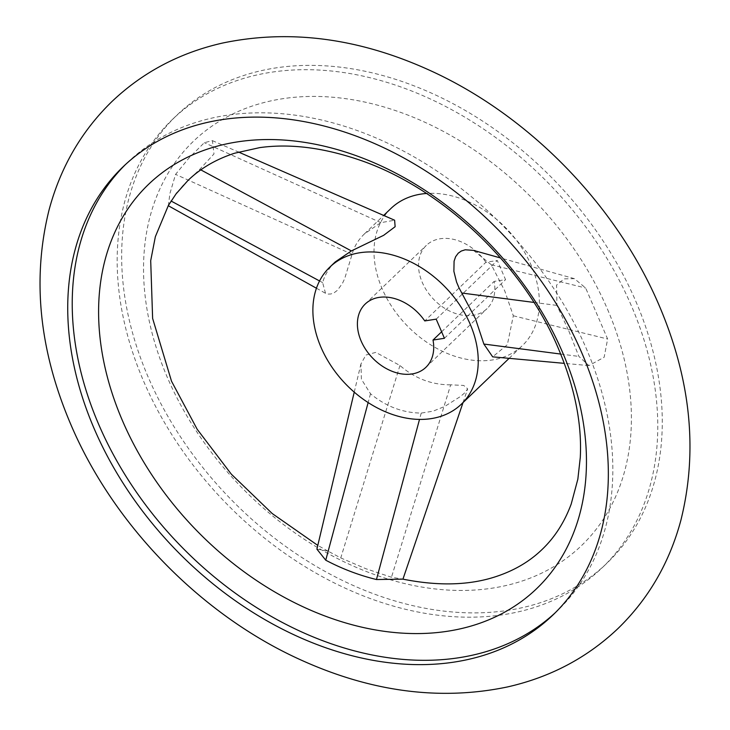 <?xml version="1.0" encoding="UTF-8"?>
<svg xmlns="http://www.w3.org/2000/svg" width="730" height="730" viewBox="0 0 730 730"><rect width="100%" height="100%" fill="white"/><g stroke="black" fill="none" stroke-linecap="round" stroke-linejoin="round"><path stroke-width="0.55" stroke-dasharray="3.65 2.74" d="M635.775 301.216A310.515 227.094 46.2 0 1 606.958 563.177A310.515 227.094 46.2 0 1 148.154 377.036A310.515 227.094 46.2 0 1 176.97 115.075A310.515 227.094 46.2 0 1 635.775 301.216M316.902 549.142L327.989 551.123L340.755 557.93L365.776 568.688L391.472 577.257L402.942 579.145M568.834 331.037L578.89 356.423L588.928 365.602L604.148 357.253L607.634 339.021L585.67 288.012L574.355 278.65L564.153 278.86L556.57 285.101L556.926 305.414L568.834 331.037M607.497 309.228A280.22 204.938 46.2 0 1 492.823 588.07A280.22 204.938 46.2 0 1 167.444 377.647A280.22 204.938 46.2 0 1 282.118 98.805A280.22 204.938 46.2 0 1 607.497 309.228M177.025 192.62L183.951 184.361L199.801 169.323L213.981 153.939L212.412 140.644L204.309 142.679L188.933 158.063L175.565 174.361L169.88 193.651L168.411 205.395M555.256 612.744A310.515 227.094 -133.8 0 0 557.519 610.608A310.515 227.094 -133.8 0 0 586.336 348.657A310.515 227.094 -133.8 0 0 127.54 162.516A310.515 227.094 -133.8 0 0 125.314 164.688M631.277 305.532A310.515 227.094 -133.8 0 0 172.481 119.391A310.515 227.094 -133.8 0 0 143.664 381.343A310.515 227.094 -133.8 0 0 602.46 567.484A310.515 227.094 -133.8 0 0 631.277 305.532M390.915 208.497A94.982 69.469 -133.8 0 0 382.1 288.624A94.982 69.469 -133.8 0 0 522.443 345.555A94.982 69.469 -133.8 0 0 531.258 265.428A94.982 69.469 -133.8 0 0 426.557 193.477M473.487 250.381L491.345 264.771L504.74 290.868L513.318 315.78L507.377 344.67L492.668 356.842M335.225 261.933C328.993 267.946 324.795 274.845 322.633 282.61L325.516 293.287L327.998 294.099L330.945 293.971L334.167 292.748L337.397 290.321L342.47 283.34L344.67 278.641L352.088 254.341C354.059 246.767 358.174 239.951 364.434 233.901L380.841 222.659L394.62 220.223M485.888 262.28A43.837 32.056 -133.8 0 0 426.329 245.399A43.837 32.056 -133.8 0 0 422.259 282.373A43.837 32.056 -133.8 0 0 487.029 308.653A43.837 32.056 -133.8 0 0 494.128 281.415L505.543 279.636L497.303 260.5L485.888 262.28L424.769 320.926M441.632 331.785L494.128 281.415M450.675 384.82C431.759 384.902 414.859 378.459 399.958 365.493L375.804 352.38L365.876 355.045L360.93 364.005L361.405 379.244L370.502 393.762C385.741 406.4 402.641 412.842 421.219 413.089L433.045 411.173L444.734 406.446L460.621 396.399L464.389 393.151L467.693 388.862L463.696 385.44L450.675 384.82L391.472 577.257M436.184 319.147L497.303 260.5M444.424 338.282L505.543 279.636M380.841 222.659L204.309 142.679M352.088 254.341L175.565 174.361M200.814 169.871L199.801 169.323M322.633 282.61L319.558 280.959M399.958 365.493L340.755 557.93M370.502 393.762L368.139 402.549M421.219 413.089L419.522 419.394M491.345 264.771L585.67 288.012M533.895 302.421L556.926 305.414M513.318 315.78L607.634 339.021M560.704 354.059L578.89 356.423M327.989 551.123L317.796 545.401M123.041 166.823L127.54 162.516M172.481 119.391L176.97 115.075M364.434 233.901L383.67 215.441M425.909 367.309L487.029 308.653M212.412 140.644L238.509 152.041M316.446 288.231L325.516 293.287M354.242 392.129L360.93 364.005M463.03 402.577L467.693 388.862M574.355 278.65L500.57 257.973M588.928 365.602L564.327 363.357M365.21 304.045L426.329 245.399M509.12 358.339L522.443 345.555M602.46 567.484L606.958 563.177M553.03 614.925L557.519 610.608"/><path stroke-width="1.09" d="M317.796 545.401L272.226 513.546L231.337 474.19L197.2 429.304L171.523 381.233L152.625 318.408L150.699 260.692L155.353 236.693L168.411 205.395L176.039 193.915L187.948 180.493C200.54 168.32 216.107 159.222 234.64 153.218L259.707 147.624C289.609 143.463 322.578 147.487 358.622 159.697C441.175 187.281 523.428 264.698 558.477 348.767C574.747 387.347 582.011 423.564 580.286 457.427L577.85 479.163L571.225 503.983C564.463 522.251 554.736 537.426 542.052 549.508C529.597 561.543 514.239 570.577 495.971 576.591C469.399 585.378 438.383 586.226 402.942 579.145L376.461 579.529C358.968 575.258 342.069 568.816 325.744 560.202L316.902 549.142L354.242 392.129M176.039 193.915L177.025 192.62M94.225 428.784A310.515 227.094 46.2 0 1 123.041 166.823A310.515 227.094 46.2 0 1 581.846 352.964A310.515 227.094 46.2 0 1 553.03 614.925A310.515 227.094 46.2 0 1 94.225 428.784M562.556 352.353A280.22 204.938 -133.8 0 0 237.177 141.93A280.22 204.938 -133.8 0 0 122.503 420.772A280.22 204.938 -133.8 0 0 447.882 631.195A280.22 204.938 -133.8 0 0 562.556 352.353M125.314 164.688A310.515 227.094 -133.8 0 0 98.723 424.468A310.515 227.094 -133.8 0 0 555.256 612.744M426.557 193.477A94.982 69.469 -133.8 0 0 390.915 208.497L383.67 215.441M470.138 324.084A94.982 69.469 -133.8 0 0 329.796 267.143A94.982 69.469 -133.8 0 0 320.981 347.27A94.982 69.469 -133.8 0 0 461.323 404.21A94.982 69.469 -133.8 0 0 470.138 324.084M564.327 363.357L492.668 356.842L483.853 344.049L475.54 318.891L458.933 287.675L456.56 282.054L453.877 271.323L454.087 261.157L455.611 256.741L458.23 253.182L461.287 251.038L465.22 249.788L473.487 250.381L500.57 257.973M238.509 152.041L394.62 220.223L395.131 226.701L383.67 235.315L351.376 250.928L335.225 261.933L329.796 267.143M433.009 340.061L444.424 338.282L436.184 319.147L424.769 320.926A43.837 32.056 -133.8 0 0 365.21 304.045A43.837 32.056 -133.8 0 0 361.14 341.029A43.837 32.056 -133.8 0 0 425.909 367.309A43.837 32.056 -133.8 0 0 433.009 340.061L441.632 331.785M351.376 250.928L200.814 169.871M319.558 280.959L171.048 201.005M368.139 402.549L325.744 560.202M419.522 419.394L376.461 579.529M461.889 293.04L533.895 302.421M483.853 344.049L560.704 354.059M617.936 628.585C648.432 598.956 669.401 562.912 680.834 520.472C698.108 451.405 690.881 379.719 659.135 305.414C616.366 204.902 528.94 115.258 429.797 70.354C359.032 38.133 289.993 29.027 222.686 43.024C179.808 52.697 142.934 72.16 112.064 101.415C81.568 131.044 60.599 167.088 49.166 209.528C31.892 278.595 39.119 350.281 70.865 424.586C113.634 525.098 201.06 614.742 300.203 659.646C370.968 691.867 440.007 700.973 507.314 686.976C550.192 677.303 587.066 657.839 617.936 628.585M168.238 205.687L316.446 288.231M402.942 579.145L463.03 402.577M461.323 404.21L509.12 358.339"/></g></svg>
